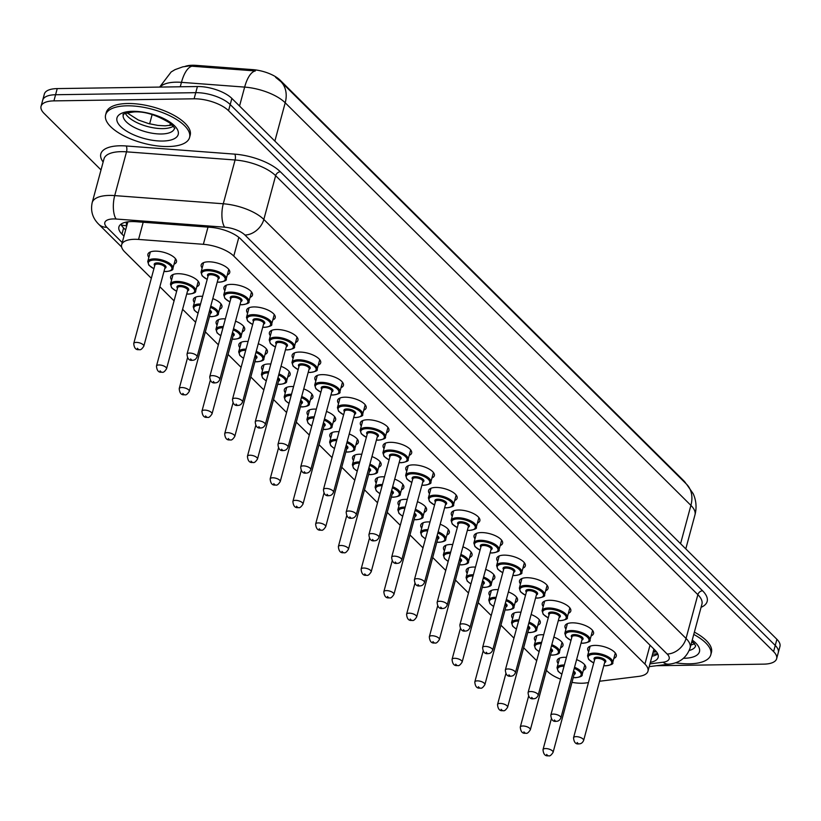 <?xml version="1.0" encoding="UTF-8"?>
<svg xmlns="http://www.w3.org/2000/svg" width="821" height="821" viewBox="0 0 821 821"><rect width="100%" height="100%" fill="white"/><g stroke="black" fill="none" stroke-linecap="round" stroke-linejoin="round"><path stroke-width="1.23" d="M588.678 651.638A14.778 5.963 15.1 0 1 587.733 648.477A14.778 5.963 15.1 0 1 595.03 645.398A14.778 5.963 15.1 0 1 609.941 648.98A14.778 5.963 15.1 0 1 616.273 656.174A14.778 5.963 15.1 0 1 613.862 658.432M565.946 629.071A14.778 5.963 15.1 0 1 565.002 625.91A14.778 5.963 15.1 0 1 572.288 622.831A14.778 5.963 15.1 0 1 587.2 626.413A14.778 5.963 15.1 0 1 593.532 633.607A14.778 5.963 15.1 0 1 591.12 635.865M543.204 606.503A14.778 5.963 15.1 0 1 542.26 603.343A14.778 5.963 15.1 0 1 549.547 600.274A14.778 5.963 15.1 0 1 564.468 603.846A14.778 5.963 15.1 0 1 570.8 611.04A14.778 5.963 15.1 0 1 568.389 613.297M520.473 583.947A14.778 5.963 15.1 0 1 519.519 580.775A14.778 5.963 15.1 0 1 526.815 577.707A14.778 5.963 15.1 0 1 541.727 581.289A14.778 5.963 15.1 0 1 548.059 588.483A14.778 5.963 15.1 0 1 545.647 590.74M497.731 561.379A14.778 5.963 15.1 0 1 496.787 558.218A14.778 5.963 15.1 0 1 504.073 555.14A14.778 5.963 15.1 0 1 518.985 558.721A14.778 5.963 15.1 0 1 525.317 565.915A14.778 5.963 15.1 0 1 522.915 568.173M475 538.812A14.778 5.963 15.1 0 1 474.045 535.651A14.778 5.963 15.1 0 1 481.342 532.572A14.778 5.963 15.1 0 1 496.253 536.154A14.778 5.963 15.1 0 1 502.585 543.348A14.778 5.963 15.1 0 1 500.174 545.606M452.258 516.245A14.778 5.963 15.1 0 1 451.314 513.084A14.778 5.963 15.1 0 1 458.6 510.015A14.778 5.963 15.1 0 1 473.512 513.587A14.778 5.963 15.1 0 1 479.844 520.791A14.778 5.963 15.1 0 1 477.432 523.049M429.516 493.688A14.778 5.963 15.1 0 1 428.572 490.527A14.778 5.963 15.1 0 1 435.859 487.448A14.778 5.963 15.1 0 1 450.78 491.03A14.778 5.963 15.1 0 1 457.112 498.224A14.778 5.963 15.1 0 1 454.701 500.482M406.785 471.121A14.778 5.963 15.1 0 1 405.831 467.96A14.778 5.963 15.1 0 1 413.127 464.881A14.778 5.963 15.1 0 1 428.039 468.463A14.778 5.963 15.1 0 1 434.371 475.657A14.778 5.963 15.1 0 1 431.959 477.914M384.043 448.553A14.778 5.963 15.1 0 1 383.099 445.393A14.778 5.963 15.1 0 1 390.386 442.324A14.778 5.963 15.1 0 1 405.297 445.895A14.778 5.963 15.1 0 1 411.639 453.1A14.778 5.963 15.1 0 1 409.227 455.347M361.312 425.996A14.778 5.963 15.1 0 1 360.357 422.836A14.778 5.963 15.1 0 1 367.654 419.757A14.778 5.963 15.1 0 1 382.565 423.338A14.778 5.963 15.1 0 1 388.897 430.532A14.778 5.963 15.1 0 1 386.486 432.79M338.57 403.429A14.778 5.963 15.1 0 1 337.626 400.268A14.778 5.963 15.1 0 1 344.912 397.19A14.778 5.963 15.1 0 1 359.824 400.771A14.778 5.963 15.1 0 1 366.156 407.965A14.778 5.963 15.1 0 1 363.754 410.223M315.828 380.862A14.778 5.963 15.1 0 1 314.884 377.701A14.778 5.963 15.1 0 1 322.181 374.633A14.778 5.963 15.1 0 1 337.092 378.204A14.778 5.963 15.1 0 1 343.424 385.398A14.778 5.963 15.1 0 1 341.013 387.656M293.097 358.305A14.778 5.963 15.1 0 1 292.153 355.134A14.778 5.963 15.1 0 1 299.439 352.065A14.778 5.963 15.1 0 1 314.351 355.647A14.778 5.963 15.1 0 1 320.683 362.841A14.778 5.963 15.1 0 1 318.271 365.099M270.355 335.738A14.778 5.963 15.1 0 1 269.411 332.577A14.778 5.963 15.1 0 1 276.698 329.498A14.778 5.963 15.1 0 1 291.619 333.08A14.778 5.963 15.1 0 1 297.951 340.274A14.778 5.963 15.1 0 1 295.539 342.531M247.624 313.17A14.778 5.963 15.1 0 1 246.669 310.01A14.778 5.963 15.1 0 1 253.966 306.931A14.778 5.963 15.1 0 1 268.878 310.512A14.778 5.963 15.1 0 1 275.209 317.706A14.778 5.963 15.1 0 1 272.798 319.964M224.882 290.613A14.778 5.963 15.1 0 1 223.938 287.442A14.778 5.963 15.1 0 1 231.224 284.374A14.778 5.963 15.1 0 1 246.136 287.945A14.778 5.963 15.1 0 1 252.468 295.15A14.778 5.963 15.1 0 1 250.066 297.407M202.151 268.046A14.778 5.963 15.1 0 1 201.196 264.885A14.778 5.963 15.1 0 1 208.493 261.807A14.778 5.963 15.1 0 1 223.404 265.388A14.778 5.963 15.1 0 1 229.736 272.582A14.778 5.963 15.1 0 1 227.325 274.84M558.147 663.532A14.778 5.963 15.1 0 1 557.192 660.371A14.778 5.963 15.1 0 1 564.489 657.303A14.778 5.963 15.1 0 1 566.418 657.344M576.609 659.632A14.778 5.963 15.1 0 1 585.732 668.068A14.778 5.963 15.1 0 1 583.321 670.326M535.405 640.975A14.778 5.963 15.1 0 1 534.461 637.804A14.778 5.963 15.1 0 1 541.747 634.736A14.778 5.963 15.1 0 1 543.676 634.787M553.867 637.075A14.778 5.963 15.1 0 1 562.99 645.511A14.778 5.963 15.1 0 1 560.589 647.769M512.663 618.408A14.778 5.963 15.1 0 1 511.719 615.247A14.778 5.963 15.1 0 1 519.016 612.168A14.778 5.963 15.1 0 1 520.945 612.22M531.136 614.508A14.778 5.963 15.1 0 1 540.259 622.944A14.778 5.963 15.1 0 1 537.847 625.202M489.932 595.841A14.778 5.963 15.1 0 1 488.988 592.68A14.778 5.963 15.1 0 1 496.274 589.611A14.778 5.963 15.1 0 1 498.203 589.652M508.394 591.941A14.778 5.963 15.1 0 1 517.517 600.377A14.778 5.963 15.1 0 1 515.106 602.635M467.19 573.284A14.778 5.963 15.1 0 1 466.246 570.113A14.778 5.963 15.1 0 1 473.532 567.044A14.778 5.963 15.1 0 1 475.472 567.095M485.652 569.384A14.778 5.963 15.1 0 1 494.786 577.82A14.778 5.963 15.1 0 1 492.374 580.078M444.459 550.717A14.778 5.963 15.1 0 1 443.504 547.556A14.778 5.963 15.1 0 1 450.801 544.477A14.778 5.963 15.1 0 1 452.73 544.528M462.921 546.817A14.778 5.963 15.1 0 1 472.044 555.253A14.778 5.963 15.1 0 1 469.633 557.51M421.717 528.149A14.778 5.963 15.1 0 1 420.773 524.988A14.778 5.963 15.1 0 1 428.059 521.91A14.778 5.963 15.1 0 1 429.999 521.961M440.179 524.25A14.778 5.963 15.1 0 1 449.313 532.685A14.778 5.963 15.1 0 1 446.901 534.943M398.985 505.582A14.778 5.963 15.1 0 1 398.031 502.421A14.778 5.963 15.1 0 1 405.328 499.353A14.778 5.963 15.1 0 1 407.257 499.394M417.448 501.693A14.778 5.963 15.1 0 1 426.571 510.128A14.778 5.963 15.1 0 1 424.159 512.376M376.244 483.025A14.778 5.963 15.1 0 1 375.3 479.864A14.778 5.963 15.1 0 1 382.586 476.785A14.778 5.963 15.1 0 1 384.515 476.837M394.706 479.125A14.778 5.963 15.1 0 1 403.829 487.561A14.778 5.963 15.1 0 1 401.428 489.819M353.502 460.458A14.778 5.963 15.1 0 1 352.558 457.297A14.778 5.963 15.1 0 1 359.855 454.218A14.778 5.963 15.1 0 1 361.784 454.27M371.964 456.558A14.778 5.963 15.1 0 1 381.098 464.994A14.778 5.963 15.1 0 1 378.686 467.252M330.771 437.891A14.778 5.963 15.1 0 1 329.816 434.73A14.778 5.963 15.1 0 1 337.113 431.661A14.778 5.963 15.1 0 1 339.042 431.702M349.233 434.001A14.778 5.963 15.1 0 1 358.356 442.427A14.778 5.963 15.1 0 1 355.945 444.684M308.029 415.334A14.778 5.963 15.1 0 1 307.085 412.163A14.778 5.963 15.1 0 1 314.371 409.094A14.778 5.963 15.1 0 1 316.311 409.145M326.491 411.434A14.778 5.963 15.1 0 1 335.625 419.87A14.778 5.963 15.1 0 1 333.213 422.127M285.298 392.766A14.778 5.963 15.1 0 1 284.343 389.606A14.778 5.963 15.1 0 1 291.64 386.527A14.778 5.963 15.1 0 1 293.569 386.578M303.76 388.867A14.778 5.963 15.1 0 1 312.883 397.302A14.778 5.963 15.1 0 1 310.471 399.56M262.556 370.199A14.778 5.963 15.1 0 1 261.612 367.038A14.778 5.963 15.1 0 1 268.898 363.97A14.778 5.963 15.1 0 1 270.827 364.011M281.018 366.299A14.778 5.963 15.1 0 1 290.141 374.735A14.778 5.963 15.1 0 1 287.74 376.993M239.814 347.642A14.778 5.963 15.1 0 1 238.87 344.471A14.778 5.963 15.1 0 1 246.167 341.403A14.778 5.963 15.1 0 1 248.096 341.454M258.287 343.742A14.778 5.963 15.1 0 1 267.41 352.178A14.778 5.963 15.1 0 1 264.998 354.436M217.083 325.075A14.778 5.963 15.1 0 1 216.139 321.914A14.778 5.963 15.1 0 1 223.425 318.835A14.778 5.963 15.1 0 1 225.354 318.887M235.545 321.175A14.778 5.963 15.1 0 1 244.668 329.611A14.778 5.963 15.1 0 1 242.257 331.869M194.341 302.508A14.778 5.963 15.1 0 1 193.397 299.347A14.778 5.963 15.1 0 1 200.683 296.268A14.778 5.963 15.1 0 1 202.623 296.319M212.803 298.608A14.778 5.963 15.1 0 1 221.937 307.044A14.778 5.963 15.1 0 1 219.525 309.301M171.61 279.94A14.778 5.963 15.1 0 1 170.655 276.78A14.778 5.963 15.1 0 1 177.952 273.711A14.778 5.963 15.1 0 1 192.863 277.282A14.778 5.963 15.1 0 1 199.195 284.487A14.778 5.963 15.1 0 1 196.783 286.734M148.868 257.384A14.778 5.963 15.1 0 1 147.924 254.223A14.778 5.963 15.1 0 1 155.21 251.144A14.778 5.963 15.1 0 1 170.121 254.726A14.778 5.963 15.1 0 1 176.464 261.92A14.778 5.963 15.1 0 1 174.052 264.177M599.597 681.245L638.759 676.381A26.077 10.529 -164.9 0 0 647.974 671.198A26.077 10.529 -164.9 0 0 644.926 664.076L233.78 256.07A26.077 10.529 -164.9 0 0 203.362 244.309L138.554 239.434A26.077 10.529 -164.9 0 0 134.521 239.301A26.077 10.529 -164.9 0 0 121.652 244.73A26.077 10.529 -164.9 0 0 124.7 251.852L151.331 278.278M685.925 483.579A23.47 9.472 -164.9 0 0 683.729 480.716L280.156 80.212A23.47 9.472 -164.9 0 0 252.776 69.631L196.065 65.362A23.47 9.472 -164.9 0 0 192.432 65.249A23.47 9.472 -164.9 0 0 184.982 66.429M121.652 244.73L127.46 223.23A26.077 10.529 15.1 0 1 128.066 221.906A8.692 3.51 -164.9 0 0 126.906 225.252M571.97 682.354A26.077 10.529 -164.9 0 0 585.527 683L588.421 682.641M546.396 670.326L547.422 671.352A26.077 10.529 -164.9 0 0 560.538 679.141M159.859 286.745L174.073 300.845M182.59 309.301L195.624 322.232M205.332 331.869L218.365 344.799M228.074 354.436L241.107 367.367M250.805 376.993L263.839 389.934M273.547 399.56L286.58 412.491M296.278 422.127L309.312 435.058M319.02 444.684L332.053 457.625M341.752 467.252L354.785 480.182M364.493 489.819L377.527 502.75M387.235 512.376L400.268 525.317M409.966 534.943L423 547.874M432.708 557.51L445.741 570.441M455.439 580.078L468.473 593.008M478.181 602.635L491.215 615.576M500.923 625.202L513.946 638.133M523.654 647.769L536.688 660.7M274.871 141.089L285.205 102.779A30.428 22.721 -45.2 0 0 280.813 81.566L686.52 484.174A30.428 22.721 134.8 0 1 690.902 505.387L285.205 102.779A34.769 14.029 -164.9 0 0 244.648 87.098A30.428 11.894 -85.7 0 1 255.352 70.934L189.435 66.029M101.014 169.916L44.098 113.421A26.077 10.529 15.1 0 1 41.05 106.299A26.077 10.529 15.1 0 1 53.919 100.88L194.105 98.807A26.077 10.529 15.1 0 1 228.546 110.702L773.587 651.587L775.25 645.45A26.077 10.529 15.1 0 1 778.287 652.562A26.077 10.529 15.1 0 0 775.25 645.45L230.208 104.554L775.25 645.45L776.902 639.302A26.077 10.529 15.1 0 1 779.95 646.425L776.635 658.709A26.077 10.529 15.1 0 1 763.766 664.138L656.543 665.718M194.105 98.807L195.757 92.67A26.077 10.529 15.1 0 1 230.208 104.554A26.077 10.529 15.1 0 0 195.757 92.67L55.571 94.733L195.757 92.67L197.42 86.523A26.077 10.529 15.1 0 1 231.861 98.417L776.902 639.302M41.05 106.299L42.713 100.162A26.077 10.529 15.1 0 1 55.571 94.733A26.077 10.529 15.1 0 0 42.713 100.162L44.365 94.015A26.077 10.529 15.1 0 1 57.234 88.596L197.42 86.523M650.365 662.331A26.077 10.529 -164.9 0 0 658.144 657.364A26.077 10.529 -164.9 0 0 655.096 650.242L240.758 239.055A26.077 10.529 -164.9 0 0 210.34 227.294L135.804 221.691A26.077 10.529 -164.9 0 0 131.771 221.557A26.077 10.529 -164.9 0 0 118.901 226.986A26.077 10.529 -164.9 0 0 121.949 234.108L123.981 236.12M125.634 229.972L123.612 227.961A26.077 10.529 15.1 0 1 120.913 224.236M773.587 651.587A26.077 10.529 15.1 0 1 776.635 658.709M657.795 653.978A26.077 10.529 15.1 0 1 652.018 656.184M168.12 146.538A43.472 17.539 15.1 0 1 124.269 136.019A43.472 17.539 15.1 0 1 105.632 114.858A43.472 17.539 15.1 0 1 127.081 105.817A43.472 17.539 15.1 0 1 170.942 116.336A43.472 17.539 15.1 0 1 189.569 137.497A43.472 17.539 15.1 0 1 168.12 146.538M105.632 114.858L106.258 112.549A43.472 17.539 15.1 0 1 127.707 103.508A43.472 17.539 15.1 0 1 171.558 114.037A43.472 17.539 15.1 0 1 190.195 135.198L189.569 137.497M693.755 634.428A43.472 17.539 15.1 0 1 710.801 654.768A43.472 17.539 15.1 0 1 689.363 663.809A43.472 17.539 15.1 0 1 675.467 662.763M694.381 632.129A43.472 17.539 15.1 0 1 711.427 652.459L710.801 654.768M143.193 222.245L138.554 239.434M126.783 225.724A26.077 19.478 134.8 0 1 121.2 224.831M196.065 65.362L195.767 66.47M683.729 480.716L683.575 481.26M280.156 80.212L280.002 80.776M252.776 69.631L252.478 70.739M656.328 651.597A26.077 16.964 -97.1 0 1 653.424 650.981M208 227.119L203.362 244.309M238.829 237.361L233.78 256.07M650.016 645.203L644.926 664.076M239.547 106.032L244.648 87.098L181.462 82.346A34.769 14.029 -164.9 0 0 176.084 82.172A34.769 14.029 -164.9 0 0 160.167 87.067M192.227 66.162A30.428 11.894 -85.7 0 0 181.462 82.346L180.261 86.78M170.388 123.366L169.824 125.48M686.52 484.174L693.191 493.698C696.249 500.523 696.844 507.583 694.966 514.88A34.769 14.029 -164.9 0 0 690.902 505.387L680.568 543.697M57.234 88.596L53.919 100.88M231.861 98.417L228.546 110.702M123.612 227.961L121.949 234.108M649.955 663.861L663.04 662.229A17.385 7.02 -164.9 0 0 667.155 654.029L244.935 235.032A17.385 7.02 -164.9 0 0 224.656 227.191L116.089 219.022A17.385 7.02 -164.9 0 0 113.401 218.94A17.385 7.02 -164.9 0 0 106.853 227.304L122.237 242.564M92.178 202.664A34.769 14.029 15.1 0 1 109.337 195.429A34.769 14.029 15.1 0 1 114.714 195.603L126.526 151.834A34.769 14.029 -164.9 0 0 121.149 151.659A34.769 14.029 -164.9 0 0 103.99 158.894L92.178 202.664C90.423 210.997 92.609 218.212 98.756 224.287A17.385 12.982 -45.2 0 0 106.853 227.304M103.148 162.035A39.121 15.784 15.1 0 1 120.133 145.779A39.121 15.784 15.1 0 1 126.177 145.974L234.744 154.143A39.121 15.784 15.1 0 1 280.372 171.784L702.591 590.792A39.121 15.784 15.1 0 1 701.072 607.314M116.089 219.022A17.385 6.794 -85.7 0 1 114.714 195.603L223.281 203.772L235.083 159.992L126.526 151.834A4.351 1.704 94.3 0 0 126.177 145.974M224.656 227.191A17.385 6.794 -85.7 0 1 223.281 203.772A34.769 14.029 15.1 0 1 263.828 219.453L275.64 175.684A34.769 14.029 -164.9 0 0 235.083 159.992A4.351 1.704 94.3 0 0 234.744 154.143M244.935 235.032A17.385 12.982 -45.2 0 0 263.828 219.453L686.048 638.451L697.86 594.681L275.64 175.684A4.351 3.243 134.8 0 1 280.372 171.784M667.155 654.029A17.385 12.982 -45.2 0 0 686.048 638.451A34.769 14.029 15.1 0 1 690.112 647.954L701.924 604.174A34.769 14.029 -164.9 0 0 697.86 594.681A4.351 3.243 134.8 0 1 702.591 590.792M649.206 666.631L669.331 664.127A17.385 11.309 -97.1 0 1 663.04 662.229M657.642 653.649L652.531 654.275M150.335 251.965L147.739 261.581A13.044 5.265 15.1 0 1 154.174 258.872A13.044 5.265 15.1 0 1 167.33 262.032A13.044 5.265 15.1 0 1 172.913 268.375C173.426 269.914 171.148 270.971 166.088 271.556L163.974 271.474M163.995 271.392A12.171 4.916 -164.9 0 0 165.863 271.453A12.171 4.916 -164.9 0 0 170.45 265.594A12.171 4.916 -164.9 0 0 154.369 260.041A12.171 4.916 -164.9 0 0 153.927 268.672M154.748 265.614A6.086 2.453 15.1 0 1 157.242 262.894A6.086 2.453 15.1 0 1 164.58 265.091A6.086 2.453 15.1 0 1 164.826 268.323M143.808 346.205L164.949 267.872A5.213 2.104 -164.9 0 0 162.712 265.337A5.213 2.104 -164.9 0 0 157.447 264.075A5.213 2.104 -164.9 0 0 154.871 265.152L133.741 343.486A5.213 2.104 15.1 0 1 136.317 342.398A5.213 2.104 15.1 0 1 141.581 343.671A5.213 2.104 15.1 0 1 143.808 346.205C141.941 349.12 140.412 350.249 139.252 349.602C135.968 350.198 134.131 348.155 133.741 343.486M138.154 349.089L137.333 348.278L138.154 349.089M207.179 279.427L202.161 275.877L201.012 272.244A13.044 5.265 15.1 0 1 207.446 269.534A13.044 5.265 15.1 0 1 220.603 272.695A13.044 5.265 15.1 0 1 226.196 279.037L228.792 269.421M217.278 282.055A12.171 4.916 -164.9 0 0 219.145 282.116A12.171 4.916 -164.9 0 0 223.723 276.256A12.171 4.916 -164.9 0 0 207.651 270.704A12.171 4.916 -164.9 0 0 207.2 279.335M208.031 276.277A6.086 2.453 15.1 0 1 210.525 273.557A6.086 2.453 15.1 0 1 217.863 275.753A6.086 2.453 15.1 0 1 218.099 278.986M218.222 278.535A5.213 2.104 -164.9 0 0 215.985 276A5.213 2.104 -164.9 0 0 210.73 274.737A5.213 2.104 -164.9 0 0 208.154 275.825L187.014 354.149A5.213 2.104 15.1 0 1 189.589 353.061A5.213 2.104 15.1 0 1 194.854 354.333A5.213 2.104 15.1 0 1 197.091 356.868L218.222 278.535M190.605 358.941L191.426 359.752L190.605 358.941M161.357 133.987A26.498 10.694 15.1 0 1 134.623 127.573A26.498 10.694 15.1 0 1 123.263 114.673L123.263 114.673C125.726 114.95 116.551 114.468 133.946 111.933C144.629 111.225 156.698 114.981 170.163 123.191C174.206 127.368 175.622 129.133 174.432 128.476A26.498 10.694 15.1 0 1 161.357 133.987M162.579 141.038A31.711 12.797 15.1 0 1 120.687 126.578A31.711 12.797 15.1 0 1 132.633 111.317A31.711 12.797 15.1 0 1 174.514 125.777A31.711 12.797 15.1 0 1 162.579 141.038M173.323 126.249A26.498 10.694 15.1 0 1 162.804 128.61A26.498 10.694 15.1 0 1 125.336 113.308M173.067 274.522L170.47 284.148A13.044 5.265 15.1 0 1 176.905 281.439A13.044 5.265 15.1 0 1 190.061 284.589A13.044 5.265 15.1 0 1 195.655 290.942C196.157 292.481 193.889 293.538 188.82 294.113L186.716 294.041M186.736 293.959A12.171 4.916 -164.9 0 0 188.604 294.01A12.171 4.916 -164.9 0 0 193.181 288.161A12.171 4.916 -164.9 0 0 177.11 282.609A12.171 4.916 -164.9 0 0 176.669 291.239M177.49 288.171A6.086 2.453 15.1 0 1 179.984 285.462A6.086 2.453 15.1 0 1 187.321 287.648A6.086 2.453 15.1 0 1 187.557 290.891M166.55 368.773L187.681 290.439A5.213 2.104 -164.9 0 0 185.454 287.904A5.213 2.104 -164.9 0 0 180.189 286.632A5.213 2.104 -164.9 0 0 177.613 287.719L156.472 366.053A5.213 2.104 15.1 0 1 159.048 364.965A5.213 2.104 15.1 0 1 164.313 366.228A5.213 2.104 15.1 0 1 166.55 368.773C164.672 371.687 163.153 372.816 161.983 372.159C158.699 372.755 156.873 370.723 156.472 366.053M160.885 371.656L160.064 370.846L160.885 371.656M195.809 297.089L193.212 306.715A13.044 5.265 15.1 0 1 199.647 303.996A13.044 5.265 15.1 0 1 200.55 304.006M210.751 306.223A13.044 5.265 15.1 0 1 218.386 313.509C218.899 315.048 216.621 316.106 211.561 316.68L209.447 316.608M209.478 316.516A12.171 4.916 -164.9 0 0 211.336 316.578A12.171 4.916 -164.9 0 0 217.401 313.304A12.171 4.916 -164.9 0 0 210.453 307.352M200.232 305.176A12.171 4.916 -164.9 0 0 199.852 305.176A12.171 4.916 -164.9 0 0 198.087 313.109M181.79 387.533A5.213 2.104 15.1 0 1 187.055 388.795A5.213 2.104 15.1 0 1 189.292 391.33C187.414 394.254 185.895 395.383 184.725 394.727C181.441 395.322 179.604 393.29 179.214 388.62A5.213 2.104 15.1 0 1 181.79 387.533M183.627 394.224L182.806 393.403L183.627 394.224M189.292 391.33L210.422 313.006A5.213 2.104 -164.9 0 0 209.406 311.221M209.735 309.999A6.086 2.453 15.1 0 1 210.299 313.458M218.54 319.656L215.944 329.272A13.044 5.265 15.1 0 1 222.378 326.563A13.044 5.265 15.1 0 1 223.281 326.573M233.492 328.79A13.044 5.265 15.1 0 1 241.128 336.066C241.641 337.605 239.363 338.673 234.293 339.247L232.189 339.165M232.21 339.083A12.171 4.916 -164.9 0 0 234.077 339.145A12.171 4.916 -164.9 0 0 240.143 335.861A12.171 4.916 -164.9 0 0 233.185 329.919M222.973 327.733A12.171 4.916 -164.9 0 0 222.583 327.743A12.171 4.916 -164.9 0 0 220.828 335.676M204.521 410.1A5.213 2.104 15.1 0 1 209.786 411.362A5.213 2.104 15.1 0 1 212.023 413.897C210.145 416.811 208.626 417.951 207.467 417.294C204.183 417.889 202.346 415.847 201.956 411.177A5.213 2.104 15.1 0 1 204.521 410.1M206.358 416.781L205.537 415.97L206.358 416.781M212.023 413.897L233.164 335.563A5.213 2.104 -164.9 0 0 232.138 333.788M232.476 332.556A6.086 2.453 15.1 0 1 233.041 336.025M241.282 342.213L238.685 351.84A13.044 5.265 15.1 0 1 245.12 349.13A13.044 5.265 15.1 0 1 246.023 349.13M256.224 351.357A13.044 5.265 15.1 0 1 263.869 358.633C264.372 360.173 262.094 361.23 257.035 361.804L254.921 361.733M254.951 361.651A12.171 4.916 -164.9 0 0 256.809 361.702A12.171 4.916 -164.9 0 0 262.874 358.428A12.171 4.916 -164.9 0 0 255.926 352.476M245.705 350.3A12.171 4.916 -164.9 0 0 245.325 350.3A12.171 4.916 -164.9 0 0 243.57 358.233M227.263 432.657A5.213 2.104 15.1 0 1 232.528 433.919A5.213 2.104 15.1 0 1 234.765 436.464C232.887 439.379 231.368 440.508 230.198 439.861C226.914 440.456 225.077 438.414 224.687 433.745A5.213 2.104 15.1 0 1 227.263 432.657M229.1 439.348L228.279 438.537L229.1 439.348M234.765 436.464L255.895 358.13A5.213 2.104 -164.9 0 0 254.879 356.355M255.208 355.124A6.086 2.453 15.1 0 1 255.772 358.582M229.921 301.984L224.903 298.444L223.753 294.811A13.044 5.265 15.1 0 1 230.188 292.102A13.044 5.265 15.1 0 1 243.344 295.252A13.044 5.265 15.1 0 1 248.927 301.605L251.524 291.978M240.009 304.622A12.171 4.916 -164.9 0 0 241.877 304.673A12.171 4.916 -164.9 0 0 246.464 298.823A12.171 4.916 -164.9 0 0 230.383 293.271A12.171 4.916 -164.9 0 0 229.942 301.902M230.763 298.834A6.086 2.453 15.1 0 1 233.256 296.124A6.086 2.453 15.1 0 1 240.594 298.31A6.086 2.453 15.1 0 1 240.84 301.553M240.964 301.102A5.213 2.104 -164.9 0 0 238.726 298.567A5.213 2.104 -164.9 0 0 233.462 297.294A5.213 2.104 -164.9 0 0 230.886 298.382L209.755 376.716A5.213 2.104 15.1 0 1 212.331 375.628A5.213 2.104 15.1 0 1 217.586 376.89A5.213 2.104 15.1 0 1 219.823 379.435L240.964 301.102M213.347 381.508L214.168 382.319L213.347 381.508M252.652 324.552L247.634 321.001L246.485 317.378A13.044 5.265 15.1 0 1 252.919 314.659A13.044 5.265 15.1 0 1 266.076 317.819A13.044 5.265 15.1 0 1 271.669 324.172L274.265 314.546M262.751 327.179A12.171 4.916 -164.9 0 0 264.619 327.24A12.171 4.916 -164.9 0 0 269.196 321.391A12.171 4.916 -164.9 0 0 253.125 315.839A12.171 4.916 -164.9 0 0 252.673 324.469M253.504 321.401A6.086 2.453 15.1 0 1 255.998 318.692A6.086 2.453 15.1 0 1 263.336 320.878A6.086 2.453 15.1 0 1 263.572 324.121M263.695 323.669A5.213 2.104 -164.9 0 0 261.468 321.124A5.213 2.104 -164.9 0 0 256.203 319.862A5.213 2.104 -164.9 0 0 253.627 320.949L232.487 399.283A5.213 2.104 15.1 0 1 235.063 398.195A5.213 2.104 15.1 0 1 240.327 399.458A5.213 2.104 15.1 0 1 242.564 401.992L263.695 323.669M236.079 404.065L236.9 404.886L236.079 404.065M275.394 347.119L270.376 343.568L269.226 339.935A13.044 5.265 15.1 0 1 275.661 337.226A13.044 5.265 15.1 0 1 288.818 340.387A13.044 5.265 15.1 0 1 294.4 346.729L296.997 337.113M285.482 349.746A12.171 4.916 -164.9 0 0 287.35 349.808A12.171 4.916 -164.9 0 0 291.937 343.948A12.171 4.916 -164.9 0 0 275.856 338.406A12.171 4.916 -164.9 0 0 275.415 347.026M276.246 343.968A6.086 2.453 15.1 0 1 278.73 341.249A6.086 2.453 15.1 0 1 286.067 343.445A6.086 2.453 15.1 0 1 286.313 346.688M286.437 346.226A5.213 2.104 -164.9 0 0 284.199 343.691A5.213 2.104 -164.9 0 0 278.935 342.429A5.213 2.104 -164.9 0 0 276.359 343.517L255.228 421.84A5.213 2.104 15.1 0 1 257.804 420.763A5.213 2.104 15.1 0 1 263.069 422.025A5.213 2.104 15.1 0 1 265.296 424.56L286.437 346.226M258.82 426.633L259.641 427.454L258.82 426.633M692.236 640.093A31.711 12.797 15.1 0 1 683.811 658.298A31.711 12.797 15.1 0 1 683.493 658.309M694.556 643.52A26.498 10.694 15.1 0 1 690.902 645.029M692 640.944L695.664 645.737A26.498 10.694 15.1 0 1 689.25 650.458M264.023 364.781L261.427 374.407A13.044 5.265 15.1 0 1 267.851 371.687A13.044 5.265 15.1 0 1 268.754 371.697M278.966 373.914A13.044 5.265 15.1 0 1 286.601 381.201C287.114 382.74 284.836 383.797 279.776 384.372L277.662 384.3M277.683 384.207A12.171 4.916 -164.9 0 0 279.55 384.269A12.171 4.916 -164.9 0 0 285.616 380.995A12.171 4.916 -164.9 0 0 278.658 375.043M268.446 372.867A12.171 4.916 -164.9 0 0 268.057 372.867A12.171 4.916 -164.9 0 0 266.302 380.8M250.005 455.224A5.213 2.104 15.1 0 1 255.259 456.486A5.213 2.104 15.1 0 1 257.496 459.021C255.618 461.946 254.1 463.075 252.94 462.418C249.656 463.013 247.819 460.981 247.429 456.312A5.213 2.104 15.1 0 1 250.005 455.224M251.842 461.915L251.021 461.104L251.842 461.915M257.496 459.021L278.637 380.698A5.213 2.104 -164.9 0 0 277.621 378.912M277.95 377.691A6.086 2.453 15.1 0 1 278.514 381.149M286.755 387.348L284.158 396.964A13.044 5.265 15.1 0 1 290.593 394.254A13.044 5.265 15.1 0 1 291.496 394.265M301.707 396.481A13.044 5.265 15.1 0 1 309.343 403.758C309.845 405.307 307.577 406.364 302.508 406.939L300.404 406.857M300.424 406.775A12.171 4.916 -164.9 0 0 302.292 406.836A12.171 4.916 -164.9 0 0 308.357 403.552A12.171 4.916 -164.9 0 0 301.399 397.61M291.178 395.424A12.171 4.916 -164.9 0 0 290.798 395.435A12.171 4.916 -164.9 0 0 289.043 403.368M272.736 477.791A5.213 2.104 15.1 0 1 278.001 479.054A5.213 2.104 15.1 0 1 280.238 481.588C278.36 484.503 276.841 485.642 275.671 484.985C272.387 485.58 270.55 483.538 270.16 478.869A5.213 2.104 15.1 0 1 272.736 477.791M274.573 484.482L273.752 483.661L274.573 484.482M280.238 481.588L301.369 403.255A5.213 2.104 -164.9 0 0 300.353 401.479M300.681 400.258A6.086 2.453 15.1 0 1 301.245 403.716M309.496 409.915L306.9 419.531A13.044 5.265 15.1 0 1 313.335 416.822A13.044 5.265 15.1 0 1 314.238 416.822M324.439 419.049A13.044 5.265 15.1 0 1 332.074 426.325C332.587 427.864 330.309 428.921 325.249 429.496L323.135 429.424M323.156 429.342A12.171 4.916 -164.9 0 0 325.024 429.404A12.171 4.916 -164.9 0 0 331.089 426.12A12.171 4.916 -164.9 0 0 324.141 420.167M313.92 417.992A12.171 4.916 -164.9 0 0 313.53 417.992A12.171 4.916 -164.9 0 0 311.775 425.935M295.478 500.348A5.213 2.104 15.1 0 1 300.743 501.61A5.213 2.104 15.1 0 1 302.97 504.156C301.102 507.07 299.573 508.199 298.413 507.552C295.129 508.148 293.292 506.105 292.902 501.436A5.213 2.104 15.1 0 1 295.478 500.348M297.315 507.039L296.494 506.229L297.315 507.039M302.97 504.156L324.11 425.822A5.213 2.104 -164.9 0 0 323.094 424.047M323.423 422.815A6.086 2.453 15.1 0 1 323.987 426.273M298.126 369.676L293.107 366.135L291.958 362.502A13.044 5.265 15.1 0 1 298.392 359.793A13.044 5.265 15.1 0 1 311.549 362.944A13.044 5.265 15.1 0 1 317.142 369.296L319.738 359.68M308.224 372.313A12.171 4.916 -164.9 0 0 310.092 372.375A12.171 4.916 -164.9 0 0 314.669 366.515A12.171 4.916 -164.9 0 0 298.598 360.963A12.171 4.916 -164.9 0 0 298.156 369.594M298.977 366.525A6.086 2.453 15.1 0 1 301.471 363.816A6.086 2.453 15.1 0 1 308.809 366.012A6.086 2.453 15.1 0 1 309.055 369.245M309.168 368.793A5.213 2.104 -164.9 0 0 306.941 366.258A5.213 2.104 -164.9 0 0 301.676 364.996A5.213 2.104 -164.9 0 0 299.101 366.074L277.97 444.407A5.213 2.104 15.1 0 1 280.536 443.319A5.213 2.104 15.1 0 1 285.8 444.582A5.213 2.104 15.1 0 1 288.038 447.127L309.168 368.793M281.552 449.2L282.373 450.011L281.552 449.2M320.867 392.243L315.849 388.702L314.7 385.07A13.044 5.265 15.1 0 1 321.134 382.35A13.044 5.265 15.1 0 1 334.291 385.511A13.044 5.265 15.1 0 1 339.884 391.863L342.47 382.237M330.966 394.87A12.171 4.916 -164.9 0 0 332.823 394.932A12.171 4.916 -164.9 0 0 337.41 389.082A12.171 4.916 -164.9 0 0 321.339 383.53A12.171 4.916 -164.9 0 0 320.888 392.161M321.719 389.092A6.086 2.453 15.1 0 1 324.213 386.383A6.086 2.453 15.1 0 1 331.551 388.569A6.086 2.453 15.1 0 1 331.787 391.812M331.91 391.36A5.213 2.104 -164.9 0 0 329.673 388.815A5.213 2.104 -164.9 0 0 324.408 387.553A5.213 2.104 -164.9 0 0 321.842 388.641L300.702 466.975A5.213 2.104 15.1 0 1 303.277 465.887A5.213 2.104 15.1 0 1 308.542 467.149A5.213 2.104 15.1 0 1 310.779 469.694L331.91 391.36M304.293 471.767L305.114 472.578L304.293 471.767M343.609 414.81L338.591 411.259L337.441 407.627A13.044 5.265 15.1 0 1 343.866 404.917A13.044 5.265 15.1 0 1 357.032 408.078A13.044 5.265 15.1 0 1 362.615 414.42L365.212 404.804M353.697 417.437A12.171 4.916 -164.9 0 0 355.565 417.499A12.171 4.916 -164.9 0 0 360.152 411.639A12.171 4.916 -164.9 0 0 344.071 406.097A12.171 4.916 -164.9 0 0 343.63 414.718M344.451 411.66A6.086 2.453 15.1 0 1 346.944 408.94A6.086 2.453 15.1 0 1 354.282 411.136A6.086 2.453 15.1 0 1 354.528 414.379M354.651 413.928A5.213 2.104 -164.9 0 0 352.414 411.383A5.213 2.104 -164.9 0 0 347.15 410.12A5.213 2.104 -164.9 0 0 344.574 411.208L323.443 489.532A5.213 2.104 15.1 0 1 326.019 488.454A5.213 2.104 15.1 0 1 331.274 489.716A5.213 2.104 15.1 0 1 333.511 492.251L354.651 413.928M327.035 494.324L327.856 495.145L327.035 494.324M332.228 432.472L329.632 442.098A13.044 5.265 15.1 0 1 336.066 439.379A13.044 5.265 15.1 0 1 336.969 439.389M347.18 441.616A13.044 5.265 15.1 0 1 354.816 448.892C355.329 450.431 353.051 451.488 347.981 452.063L345.877 451.991M345.898 451.909A12.171 4.916 -164.9 0 0 347.765 451.961A12.171 4.916 -164.9 0 0 353.83 448.687A12.171 4.916 -164.9 0 0 346.873 442.735M336.661 440.559A12.171 4.916 -164.9 0 0 336.271 440.559A12.171 4.916 -164.9 0 0 334.516 448.492M318.209 522.915A5.213 2.104 15.1 0 1 323.474 524.178A5.213 2.104 15.1 0 1 325.711 526.723C323.833 529.637 322.314 530.766 321.155 530.109C317.871 530.705 316.034 528.673 315.644 524.003A5.213 2.104 15.1 0 1 318.209 522.915M320.046 529.607L319.225 528.796L320.046 529.607M325.711 526.723L346.842 448.389A5.213 2.104 -164.9 0 0 345.826 446.603M346.164 445.382A6.086 2.453 15.1 0 1 346.729 448.841M354.97 455.039L352.373 464.655A13.044 5.265 15.1 0 1 358.808 461.946A13.044 5.265 15.1 0 1 359.711 461.956M369.912 464.173A13.044 5.265 15.1 0 1 377.547 471.459C378.06 472.999 375.782 474.056 370.723 474.63L368.608 474.559M368.639 474.466A12.171 4.916 -164.9 0 0 370.497 474.528A12.171 4.916 -164.9 0 0 376.562 471.244A12.171 4.916 -164.9 0 0 369.614 465.302M359.393 463.126A12.171 4.916 -164.9 0 0 359.013 463.126A12.171 4.916 -164.9 0 0 357.248 471.059M340.951 545.483A5.213 2.104 15.1 0 1 346.216 546.745A5.213 2.104 15.1 0 1 348.453 549.28C346.575 552.194 345.056 553.333 343.886 552.677C340.602 553.272 338.765 551.23 338.375 546.56A5.213 2.104 15.1 0 1 340.951 545.483M342.788 552.174L341.967 551.353L342.788 552.174M348.453 549.28L369.583 470.956A5.213 2.104 -164.9 0 0 368.567 469.171M368.896 467.949A6.086 2.453 15.1 0 1 369.46 471.408M377.701 477.606L375.105 487.222A13.044 5.265 15.1 0 1 381.539 484.513A13.044 5.265 15.1 0 1 382.442 484.523M392.654 486.74A13.044 5.265 15.1 0 1 400.289 494.016C400.802 495.556 398.524 496.613 393.454 497.198L391.35 497.116M391.371 497.033A12.171 4.916 -164.9 0 0 393.238 497.095A12.171 4.916 -164.9 0 0 399.304 493.811A12.171 4.916 -164.9 0 0 392.346 487.859M382.134 485.683A12.171 4.916 -164.9 0 0 381.744 485.683A12.171 4.916 -164.9 0 0 379.99 493.626M363.682 568.04A5.213 2.104 15.1 0 1 368.947 569.302A5.213 2.104 15.1 0 1 371.184 571.847C369.306 574.762 367.787 575.89 366.628 575.244C363.344 575.839 361.507 573.797 361.117 569.127A5.213 2.104 15.1 0 1 363.682 568.04M365.519 574.731L364.698 573.92L365.519 574.731M371.184 571.847L392.325 493.513A5.213 2.104 -164.9 0 0 391.299 491.738M391.638 490.506A6.086 2.453 15.1 0 1 392.202 493.965M400.443 500.163L397.846 509.79A13.044 5.265 15.1 0 1 404.281 507.08A13.044 5.265 15.1 0 1 405.184 507.08M415.385 509.307A13.044 5.265 15.1 0 1 423.031 516.583C423.533 518.123 421.255 519.18 416.196 519.755L414.082 519.683M414.112 519.601A12.171 4.916 -164.9 0 0 415.98 519.652A12.171 4.916 -164.9 0 0 422.035 516.378A12.171 4.916 -164.9 0 0 415.087 510.426M404.866 508.25A12.171 4.916 -164.9 0 0 404.486 508.25A12.171 4.916 -164.9 0 0 402.731 516.183M386.424 590.607A5.213 2.104 15.1 0 1 391.689 591.869A5.213 2.104 15.1 0 1 393.926 594.414C392.048 597.329 390.529 598.458 389.359 597.801C386.075 598.396 384.238 596.364 383.848 591.695A5.213 2.104 15.1 0 1 386.424 590.607M388.261 597.298L387.44 596.487L388.261 597.298M393.926 594.414L415.057 516.081A5.213 2.104 -164.9 0 0 414.041 514.295M414.369 513.074A6.086 2.453 15.1 0 1 414.933 516.532M423.184 522.731L420.588 532.357A13.044 5.265 15.1 0 1 427.023 529.637A13.044 5.265 15.1 0 1 427.926 529.648M438.127 531.864A13.044 5.265 15.1 0 1 445.762 539.151C446.275 540.69 443.997 541.747 438.937 542.322L436.823 542.25M436.844 542.158A12.171 4.916 -164.9 0 0 438.712 542.219A12.171 4.916 -164.9 0 0 444.777 538.945A12.171 4.916 -164.9 0 0 437.819 532.993M427.608 530.818A12.171 4.916 -164.9 0 0 427.218 530.818A12.171 4.916 -164.9 0 0 425.463 538.75M409.166 613.174A5.213 2.104 15.1 0 1 414.431 614.436A5.213 2.104 15.1 0 1 416.658 616.971C414.79 619.896 413.261 621.025 412.101 620.368C408.817 620.963 406.98 618.931 406.59 614.262A5.213 2.104 15.1 0 1 409.166 613.174M411.003 619.865L410.182 619.044L411.003 619.865M416.658 616.971L437.798 538.648A5.213 2.104 -164.9 0 0 436.782 536.862M437.111 535.641A6.086 2.453 15.1 0 1 437.675 539.099M366.34 437.367L361.322 433.827L360.173 430.194A13.044 5.265 15.1 0 1 366.607 427.484A13.044 5.265 15.1 0 1 379.764 430.635A13.044 5.265 15.1 0 1 385.357 436.988L387.953 427.372M376.439 440.005A12.171 4.916 -164.9 0 0 378.307 440.066A12.171 4.916 -164.9 0 0 382.884 434.206A12.171 4.916 -164.9 0 0 366.813 428.654A12.171 4.916 -164.9 0 0 366.361 437.285M367.192 434.227A6.086 2.453 15.1 0 1 369.686 431.507A6.086 2.453 15.1 0 1 377.024 433.704A6.086 2.453 15.1 0 1 377.26 436.936M377.383 436.485A5.213 2.104 -164.9 0 0 375.146 433.95A5.213 2.104 -164.9 0 0 369.891 432.688A5.213 2.104 -164.9 0 0 367.315 433.765L346.175 512.099A5.213 2.104 15.1 0 1 348.751 511.011A5.213 2.104 15.1 0 1 354.015 512.273A5.213 2.104 15.1 0 1 356.252 514.818L377.383 436.485M349.767 516.891L350.588 517.702L349.767 516.891M389.082 459.934L384.064 456.394L382.914 452.761A13.044 5.265 15.1 0 1 389.349 450.052A13.044 5.265 15.1 0 1 402.506 453.202A13.044 5.265 15.1 0 1 408.088 459.555L410.685 449.929M399.17 462.572A12.171 4.916 -164.9 0 0 401.038 462.623A12.171 4.916 -164.9 0 0 405.625 456.774A12.171 4.916 -164.9 0 0 389.544 451.222A12.171 4.916 -164.9 0 0 389.103 459.852M389.924 456.784A6.086 2.453 15.1 0 1 392.417 454.075A6.086 2.453 15.1 0 1 399.755 456.26A6.086 2.453 15.1 0 1 400.001 459.503M400.125 459.052A5.213 2.104 -164.9 0 0 397.887 456.507A5.213 2.104 -164.9 0 0 392.623 455.245A5.213 2.104 -164.9 0 0 390.047 456.332L368.916 534.666A5.213 2.104 15.1 0 1 371.492 533.578A5.213 2.104 15.1 0 1 376.757 534.84A5.213 2.104 15.1 0 1 378.984 537.386L400.125 459.052M372.508 539.459L373.329 540.269L372.508 539.459M411.814 482.502L406.795 478.951L405.646 475.328A13.044 5.265 15.1 0 1 412.08 472.609A13.044 5.265 15.1 0 1 425.237 475.77A13.044 5.265 15.1 0 1 430.83 482.122L433.426 472.496M421.912 485.129A12.171 4.916 -164.9 0 0 423.78 485.19A12.171 4.916 -164.9 0 0 428.357 479.341A12.171 4.916 -164.9 0 0 412.286 473.789A12.171 4.916 -164.9 0 0 411.844 482.409M412.665 479.351A6.086 2.453 15.1 0 1 415.159 476.642A6.086 2.453 15.1 0 1 422.497 478.828A6.086 2.453 15.1 0 1 422.733 482.071M422.856 481.619A5.213 2.104 -164.9 0 0 420.629 479.074A5.213 2.104 -164.9 0 0 415.364 477.812A5.213 2.104 -164.9 0 0 412.789 478.9L391.658 557.223A5.213 2.104 15.1 0 1 394.224 556.145A5.213 2.104 15.1 0 1 399.488 557.408A5.213 2.104 15.1 0 1 401.726 559.943L422.856 481.619M395.24 562.016L396.061 562.837L395.24 562.016M434.555 505.069L429.537 501.518L428.388 497.885A13.044 5.265 15.1 0 1 434.822 495.176A13.044 5.265 15.1 0 1 447.979 498.337A13.044 5.265 15.1 0 1 453.561 504.679L456.158 495.063M444.654 507.696A12.171 4.916 -164.9 0 0 446.511 507.758A12.171 4.916 -164.9 0 0 451.098 501.898A12.171 4.916 -164.9 0 0 435.027 496.346A12.171 4.916 -164.9 0 0 434.576 504.977M435.407 501.918A6.086 2.453 15.1 0 1 437.901 499.199A6.086 2.453 15.1 0 1 445.239 501.395A6.086 2.453 15.1 0 1 445.475 504.628M445.598 504.176A5.213 2.104 -164.9 0 0 443.361 501.641A5.213 2.104 -164.9 0 0 438.096 500.379A5.213 2.104 -164.9 0 0 435.53 501.457L414.389 579.79A5.213 2.104 15.1 0 1 416.965 578.702A5.213 2.104 15.1 0 1 422.23 579.975A5.213 2.104 15.1 0 1 424.467 582.51L445.598 504.176M417.981 584.583L418.802 585.394L417.981 584.583M457.287 527.626L452.279 524.085L451.119 520.452A13.044 5.265 15.1 0 1 457.554 517.743A13.044 5.265 15.1 0 1 470.71 520.894A13.044 5.265 15.1 0 1 476.303 527.246L478.9 517.62M467.385 530.263A12.171 4.916 -164.9 0 0 469.253 530.315A12.171 4.916 -164.9 0 0 473.84 524.465A12.171 4.916 -164.9 0 0 457.759 518.913A12.171 4.916 -164.9 0 0 457.318 527.544M458.139 524.475A6.086 2.453 15.1 0 1 460.632 521.766A6.086 2.453 15.1 0 1 467.97 523.952A6.086 2.453 15.1 0 1 468.216 527.195M468.339 526.743A5.213 2.104 -164.9 0 0 466.102 524.209A5.213 2.104 -164.9 0 0 460.838 522.936A5.213 2.104 -164.9 0 0 458.262 524.024L437.131 602.357A5.213 2.104 15.1 0 1 439.697 601.27A5.213 2.104 15.1 0 1 444.961 602.532A5.213 2.104 15.1 0 1 447.199 605.077L468.339 526.743M440.713 607.15L441.534 607.961L440.713 607.15M445.916 545.298L443.319 554.914A13.044 5.265 15.1 0 1 449.754 552.205A13.044 5.265 15.1 0 1 450.657 552.215M460.868 554.432A13.044 5.265 15.1 0 1 468.504 561.708C469.007 563.247 466.739 564.314 461.669 564.889L459.565 564.807M459.586 564.725A12.171 4.916 -164.9 0 0 461.453 564.786A12.171 4.916 -164.9 0 0 467.518 561.502A12.171 4.916 -164.9 0 0 460.56 555.55M450.339 553.375A12.171 4.916 -164.9 0 0 449.959 553.375A12.171 4.916 -164.9 0 0 448.204 561.318M431.897 635.741A5.213 2.104 15.1 0 1 437.162 637.004A5.213 2.104 15.1 0 1 439.399 639.538C437.521 642.453 436.002 643.582 434.832 642.935C431.548 643.531 429.711 641.488 429.321 636.819A5.213 2.104 15.1 0 1 431.897 635.741M433.734 642.422L432.913 641.612L433.734 642.422M439.399 639.538L460.53 561.205A5.213 2.104 -164.9 0 0 459.514 559.429M459.842 558.198A6.086 2.453 15.1 0 1 460.407 561.667M468.658 567.855L466.061 577.481A13.044 5.265 15.1 0 1 472.496 574.772A13.044 5.265 15.1 0 1 473.399 574.772M483.6 576.999A13.044 5.265 15.1 0 1 491.235 584.275C491.748 585.814 489.47 586.871 484.411 587.446L482.296 587.374M482.317 587.292A12.171 4.916 -164.9 0 0 484.185 587.343A12.171 4.916 -164.9 0 0 490.25 584.07A12.171 4.916 -164.9 0 0 483.302 578.117M473.081 575.942A12.171 4.916 -164.9 0 0 472.701 575.942A12.171 4.916 -164.9 0 0 470.936 583.875M454.639 658.298A5.213 2.104 15.1 0 1 459.904 659.561A5.213 2.104 15.1 0 1 462.131 662.106C460.263 665.02 458.744 666.149 457.574 665.503C454.29 666.098 452.453 664.056 452.063 659.386A5.213 2.104 15.1 0 1 454.639 658.298M456.476 664.989L455.655 664.179L456.476 664.989M462.131 662.106L483.271 583.772A5.213 2.104 -164.9 0 0 482.255 581.986M482.584 580.765A6.086 2.453 15.1 0 1 483.148 584.224M491.389 590.422L488.793 600.048A13.044 5.265 15.1 0 1 495.227 597.329A13.044 5.265 15.1 0 1 496.13 597.339M506.341 599.556A13.044 5.265 15.1 0 1 513.977 606.842C514.49 608.382 512.212 609.439 507.142 610.013L505.038 609.941M505.059 609.849A12.171 4.916 -164.9 0 0 506.926 609.911A12.171 4.916 -164.9 0 0 512.992 606.637A12.171 4.916 -164.9 0 0 506.034 600.685M495.822 598.509A12.171 4.916 -164.9 0 0 495.432 598.509A12.171 4.916 -164.9 0 0 493.678 606.442M477.37 680.866A5.213 2.104 15.1 0 1 482.635 682.128A5.213 2.104 15.1 0 1 484.872 684.663C482.994 687.588 481.475 688.716 480.316 688.06C477.032 688.655 475.195 686.623 474.805 681.953A5.213 2.104 15.1 0 1 477.37 680.866M479.207 687.557L478.386 686.746L479.207 687.557M484.872 684.663L506.013 606.339A5.213 2.104 -164.9 0 0 504.987 604.554M505.326 603.332A6.086 2.453 15.1 0 1 505.89 606.791M514.131 612.989L511.534 622.605A13.044 5.265 15.1 0 1 517.969 619.896A13.044 5.265 15.1 0 1 518.872 619.906M529.073 622.123A13.044 5.265 15.1 0 1 536.718 629.399C537.221 630.949 534.943 632.006 529.884 632.581L527.77 632.498M527.8 632.416A12.171 4.916 -164.9 0 0 529.658 632.478A12.171 4.916 -164.9 0 0 535.723 629.194A12.171 4.916 -164.9 0 0 528.775 623.252M518.554 621.066A12.171 4.916 -164.9 0 0 518.174 621.076A12.171 4.916 -164.9 0 0 516.409 629.009M500.112 703.433A5.213 2.104 15.1 0 1 505.377 704.695A5.213 2.104 15.1 0 1 507.614 707.23C505.736 710.144 504.217 711.284 503.047 710.627C499.763 711.222 497.926 709.18 497.536 704.51A5.213 2.104 15.1 0 1 500.112 703.433M501.949 710.124L501.128 709.303L501.949 710.124M507.614 707.23L528.745 628.896A5.213 2.104 -164.9 0 0 527.729 627.121M528.057 625.9A6.086 2.453 15.1 0 1 528.621 629.358M536.872 635.557L534.276 645.173A13.044 5.265 15.1 0 1 540.7 642.463A13.044 5.265 15.1 0 1 541.603 642.463M551.815 644.69A13.044 5.265 15.1 0 1 559.45 651.966C559.963 653.506 557.685 654.563 552.615 655.137L550.511 655.066M550.532 654.984A12.171 4.916 -164.9 0 0 552.4 655.045A12.171 4.916 -164.9 0 0 558.465 651.761A12.171 4.916 -164.9 0 0 551.507 645.809M541.296 643.633A12.171 4.916 -164.9 0 0 540.906 643.633A12.171 4.916 -164.9 0 0 539.151 651.566M522.854 725.99A5.213 2.104 15.1 0 1 528.108 727.252A5.213 2.104 15.1 0 1 530.345 729.797C528.467 732.712 526.949 733.841 525.789 733.194C522.505 733.789 520.668 731.747 520.278 727.078A5.213 2.104 15.1 0 1 522.854 725.99M524.691 732.681L523.87 731.87L524.691 732.681M530.345 729.797L551.486 651.464A5.213 2.104 -164.9 0 0 550.47 649.688M550.799 648.457A6.086 2.453 15.1 0 1 551.363 651.915M559.604 658.114L557.007 667.74A13.044 5.265 15.1 0 1 563.442 665.02A13.044 5.265 15.1 0 1 564.345 665.031M574.546 667.257A13.044 5.265 15.1 0 1 582.192 674.534C582.694 676.073 580.416 677.13 575.357 677.705L573.253 677.633M573.274 677.541A12.171 4.916 -164.9 0 0 575.141 677.602A12.171 4.916 -164.9 0 0 581.196 674.328A12.171 4.916 -164.9 0 0 574.248 668.376M564.027 666.2A12.171 4.916 -164.9 0 0 563.647 666.2A12.171 4.916 -164.9 0 0 561.892 674.133M545.585 748.557A5.213 2.104 15.1 0 1 550.85 749.819A5.213 2.104 15.1 0 1 553.087 752.364C551.209 755.279 549.69 756.408 548.52 755.751C545.236 756.346 543.399 754.314 543.009 749.645A5.213 2.104 15.1 0 1 545.585 748.557M547.422 755.248L546.601 754.437L547.422 755.248M553.087 752.364L574.218 674.031A5.213 2.104 -164.9 0 0 573.202 672.245M573.53 671.024A6.086 2.453 15.1 0 1 574.095 674.482M480.028 550.193L475.01 546.642L473.861 543.02A13.044 5.265 15.1 0 1 480.295 540.3A13.044 5.265 15.1 0 1 493.452 543.461A13.044 5.265 15.1 0 1 499.045 549.813L501.641 540.187M490.127 552.82A12.171 4.916 -164.9 0 0 491.995 552.882A12.171 4.916 -164.9 0 0 496.572 547.032A12.171 4.916 -164.9 0 0 480.501 541.48A12.171 4.916 -164.9 0 0 480.049 550.111M480.88 547.043A6.086 2.453 15.1 0 1 483.374 544.333A6.086 2.453 15.1 0 1 490.712 546.519A6.086 2.453 15.1 0 1 490.948 549.762M491.071 549.311A5.213 2.104 -164.9 0 0 488.834 546.765A5.213 2.104 -164.9 0 0 483.569 545.503A5.213 2.104 -164.9 0 0 481.003 546.591L459.863 624.925A5.213 2.104 15.1 0 1 462.439 623.837A5.213 2.104 15.1 0 1 467.703 625.099A5.213 2.104 15.1 0 1 469.94 627.634L491.071 549.311M463.455 629.707L464.276 630.528L463.455 629.707M502.77 572.76L497.752 569.21L496.602 565.577A13.044 5.265 15.1 0 1 503.037 562.867A13.044 5.265 15.1 0 1 516.193 566.028A13.044 5.265 15.1 0 1 521.776 572.37L524.373 562.754M512.858 575.388A12.171 4.916 -164.9 0 0 514.726 575.449A12.171 4.916 -164.9 0 0 519.313 569.589A12.171 4.916 -164.9 0 0 503.232 564.048A12.171 4.916 -164.9 0 0 502.791 572.668M503.612 569.61A6.086 2.453 15.1 0 1 506.105 566.89A6.086 2.453 15.1 0 1 513.443 569.086A6.086 2.453 15.1 0 1 513.689 572.329M513.813 571.868A5.213 2.104 -164.9 0 0 511.575 569.333A5.213 2.104 -164.9 0 0 506.311 568.07A5.213 2.104 -164.9 0 0 503.735 569.158L482.604 647.482A5.213 2.104 15.1 0 1 485.18 646.404A5.213 2.104 15.1 0 1 490.435 647.666A5.213 2.104 15.1 0 1 492.672 650.201L513.813 571.868M486.196 652.274L487.017 653.095L486.196 652.274M525.502 595.317L520.483 591.777L519.334 588.144A13.044 5.265 15.1 0 1 525.768 585.435A13.044 5.265 15.1 0 1 538.925 588.585A13.044 5.265 15.1 0 1 544.518 594.938L547.114 585.322M535.6 597.955A12.171 4.916 -164.9 0 0 537.468 598.006A12.171 4.916 -164.9 0 0 542.045 592.157A12.171 4.916 -164.9 0 0 525.974 586.605A12.171 4.916 -164.9 0 0 525.522 595.235M526.353 592.167A6.086 2.453 15.1 0 1 528.847 589.457A6.086 2.453 15.1 0 1 536.185 591.654A6.086 2.453 15.1 0 1 536.421 594.886M536.544 594.435A5.213 2.104 -164.9 0 0 534.307 591.9A5.213 2.104 -164.9 0 0 529.052 590.638A5.213 2.104 -164.9 0 0 526.477 591.715L505.336 670.049A5.213 2.104 15.1 0 1 507.912 668.961A5.213 2.104 15.1 0 1 513.176 670.223A5.213 2.104 15.1 0 1 515.414 672.768L536.544 594.435M508.928 674.841L509.749 675.652L508.928 674.841M548.243 617.885L543.225 614.344L542.076 610.711A13.044 5.265 15.1 0 1 548.51 607.992A13.044 5.265 15.1 0 1 561.667 611.152A13.044 5.265 15.1 0 1 567.249 617.505L569.846 607.879M558.331 620.512A12.171 4.916 -164.9 0 0 560.199 620.573A12.171 4.916 -164.9 0 0 564.786 614.724A12.171 4.916 -164.9 0 0 548.705 609.172A12.171 4.916 -164.9 0 0 548.264 617.803M549.095 614.734A6.086 2.453 15.1 0 1 551.579 612.025A6.086 2.453 15.1 0 1 558.916 614.211A6.086 2.453 15.1 0 1 559.163 617.454M559.286 617.002A5.213 2.104 -164.9 0 0 557.048 614.457A5.213 2.104 -164.9 0 0 551.784 613.195A5.213 2.104 -164.9 0 0 549.208 614.282L528.077 692.616A5.213 2.104 15.1 0 1 530.653 691.528A5.213 2.104 15.1 0 1 535.918 692.791A5.213 2.104 15.1 0 1 538.145 695.325L559.286 617.002M531.669 697.409L532.49 698.219L531.669 697.409M570.975 640.452L565.956 636.901L564.807 633.268A13.044 5.265 15.1 0 1 571.242 630.559A13.044 5.265 15.1 0 1 584.398 633.72A13.044 5.265 15.1 0 1 589.991 640.062L592.588 630.446M581.073 643.079A12.171 4.916 -164.9 0 0 582.941 643.141A12.171 4.916 -164.9 0 0 587.518 637.281A12.171 4.916 -164.9 0 0 571.447 631.739A12.171 4.916 -164.9 0 0 571.005 640.359M571.827 637.301A6.086 2.453 15.1 0 1 574.32 634.582A6.086 2.453 15.1 0 1 581.658 636.778A6.086 2.453 15.1 0 1 581.904 640.021M582.017 639.559A5.213 2.104 -164.9 0 0 579.79 637.024A5.213 2.104 -164.9 0 0 574.526 635.762A5.213 2.104 -164.9 0 0 571.95 636.85L550.819 715.173A5.213 2.104 15.1 0 1 553.385 714.096A5.213 2.104 15.1 0 1 558.649 715.358A5.213 2.104 15.1 0 1 560.887 717.893L582.017 639.559M554.401 719.966L555.222 720.787L554.401 719.966M593.716 663.009L588.698 659.468L587.549 655.835A13.044 5.265 15.1 0 1 593.983 653.126A13.044 5.265 15.1 0 1 607.14 656.277A13.044 5.265 15.1 0 1 612.723 662.629L615.319 653.013M603.815 665.646A12.171 4.916 -164.9 0 0 605.672 665.708A12.171 4.916 -164.9 0 0 610.26 659.848A12.171 4.916 -164.9 0 0 594.188 654.296A12.171 4.916 -164.9 0 0 593.737 662.927M594.568 659.868A6.086 2.453 15.1 0 1 597.062 657.149A6.086 2.453 15.1 0 1 604.4 659.345A6.086 2.453 15.1 0 1 604.636 662.578M604.759 662.126A5.213 2.104 -164.9 0 0 602.522 659.591A5.213 2.104 -164.9 0 0 597.257 658.329A5.213 2.104 -164.9 0 0 594.691 659.407L573.551 737.74A5.213 2.104 15.1 0 1 576.126 736.653A5.213 2.104 15.1 0 1 581.391 737.915A5.213 2.104 15.1 0 1 583.628 740.46L604.759 662.126M577.142 742.533L577.963 743.344L577.142 742.533M653.085 652.254L656.502 651.823M653.824 649.493L647.974 671.198M280.813 81.566L275.61 77.328M188.286 66.07L182.806 66.84L174.986 69.662L171.148 71.971L159.654 87.077M694.966 514.88L685.792 548.88M152.121 114.612L149.638 123.858M669.331 664.127C679.737 662.937 686.664 657.549 690.112 647.954M98.756 224.287L121.631 246.998M172.913 268.375L175.509 258.759M147.739 261.581L148.888 265.214L153.907 268.754M217.247 282.137L219.361 282.219C224.81 281.336 227.089 280.279 226.196 279.037M187.014 354.149C187.404 358.818 189.241 360.86 192.525 360.265C194.526 360.286 196.045 359.157 197.091 356.868M201.012 272.244L203.608 262.628M126.947 112.775L138.277 119.979L148.57 123.581L157.93 125.418L165.195 125.839L172.205 124.987M195.655 290.942L198.251 281.316M170.47 284.148L171.62 287.781L176.638 291.322M218.386 313.509L220.982 303.883M179.214 388.62L187.547 357.72M193.212 306.715L194.361 310.338L198.066 313.212M241.128 336.066L243.724 326.45M201.956 411.177L210.289 380.287M215.944 329.272L217.103 332.905L220.798 335.768M263.869 358.633L266.466 349.017M224.687 433.745L233.02 402.854M238.685 351.84L239.835 355.472L243.539 358.336M239.989 304.704L242.103 304.776C247.552 303.903 249.83 302.846 248.927 301.605M209.755 376.716C210.145 381.385 211.982 383.417 215.266 382.832C217.267 382.853 218.786 381.724 219.823 379.435M223.753 294.811L226.35 285.185M262.73 327.271L264.834 327.343C270.283 326.471 272.562 325.414 271.669 324.172M232.487 399.283C232.877 403.953 234.714 405.985 237.998 405.389C239.999 405.42 241.528 404.291 242.564 401.992M246.485 317.378L249.081 307.752M285.462 349.828L287.576 349.91C293.025 349.028 295.303 347.971 294.4 346.729M255.228 421.84C255.618 426.51 257.455 428.552 260.739 427.957C262.741 427.987 264.259 426.848 265.296 424.56M269.226 339.935L271.823 330.319M691.539 642.669L693.437 642.258M286.601 381.201L289.197 371.574M247.429 456.312L255.762 425.422M261.427 374.407L262.576 378.04L266.271 380.903M309.343 403.758L311.939 394.142M270.16 478.869L278.504 447.979M284.158 396.964L285.308 400.597L289.013 403.46M332.074 426.325L334.67 416.709M292.902 501.436L301.235 470.546M306.9 419.531L308.049 423.164L311.754 426.027M308.203 372.395L310.307 372.467C315.757 371.595 318.035 370.538 317.142 369.296M277.97 444.407C278.36 449.077 280.197 451.119 283.481 450.524C285.482 450.544 287.001 449.415 288.038 447.127M291.958 362.502L294.554 352.886M330.935 394.963L333.049 395.034C338.498 394.162 340.777 393.105 339.884 391.863M300.702 466.975C301.091 471.644 302.928 473.676 306.212 473.081C308.214 473.112 309.733 471.983 310.779 469.694M314.7 385.07L317.296 375.443M353.677 417.53L355.78 417.602C361.24 416.719 363.518 415.662 362.615 414.42M323.443 489.532C323.833 494.201 325.67 496.243 328.954 495.648C330.955 495.679 332.474 494.54 333.511 492.251M337.441 407.627L340.038 398.011M354.816 448.892L357.412 439.266M315.644 524.003L323.977 493.113M329.632 442.098L330.781 445.731L334.486 448.594M377.547 471.459L380.144 461.833M338.375 546.56L346.708 515.67M352.373 464.655L353.523 468.288L357.227 471.162M400.289 494.016L402.885 484.4M361.117 569.127L369.45 538.237M375.105 487.222L376.264 490.855L379.959 493.719M423.031 516.583L425.627 506.957M383.848 591.695L392.192 560.805M397.846 509.79L398.996 513.423L402.701 516.286M445.762 539.151L448.358 529.524M406.59 614.262L414.923 583.362M420.588 532.357L421.737 535.98L425.442 538.853M376.418 440.087L378.522 440.159C383.971 439.286 386.25 438.229 385.357 436.988M346.175 512.099C346.565 516.768 348.402 518.81 351.686 518.215C353.687 518.236 355.206 517.107 356.252 514.818M360.173 430.194L362.769 420.578M399.15 462.654L401.264 462.726C406.713 461.854 408.991 460.797 408.088 459.555M368.916 534.666C369.306 539.335 371.143 541.367 374.427 540.772C376.429 540.803 377.947 539.674 378.984 537.386M382.914 452.761L385.511 443.135M421.891 485.221L423.995 485.293C429.445 484.421 431.723 483.353 430.83 482.122M391.658 557.223C392.048 561.903 393.885 563.935 397.159 563.339C399.16 563.37 400.689 562.231 401.726 559.943M405.646 475.328L408.242 465.702M444.623 507.778L446.737 507.86C452.186 506.978 454.465 505.921 453.561 504.679M414.389 579.79C414.779 584.46 416.616 586.502 419.9 585.907C421.902 585.927 423.42 584.798 424.467 582.51M428.388 497.885L430.984 488.269M467.365 530.345L469.468 530.417C474.928 529.545 477.196 528.488 476.303 527.246M437.131 602.357C437.521 607.027 439.358 609.059 442.642 608.464C444.643 608.494 446.162 607.366 447.199 605.077M451.119 520.452L453.715 510.826M468.504 561.708L471.1 552.092M429.321 636.819L437.665 605.929M443.319 554.914L444.469 558.547L448.174 561.41M491.235 584.275L493.832 574.649M452.063 659.386L460.396 628.496M466.061 577.481L467.211 581.114L470.915 583.977M513.977 606.842L516.573 597.216M474.805 681.953L483.138 651.053M488.793 600.048L489.942 603.681L493.647 606.545M536.718 629.399L539.315 619.783M497.536 704.51L505.869 673.62M511.534 622.605L512.684 626.238L516.388 629.102M559.45 651.966L562.046 642.35M520.278 727.078L528.611 696.187M534.276 645.173L535.425 648.806L539.12 651.669M582.192 674.534L584.788 664.907M543.009 749.645L551.353 718.755M557.007 667.74L558.157 671.373L561.862 674.236M490.096 552.913L492.21 552.985C497.659 552.112 499.938 551.055 499.045 549.813M459.863 624.925C460.253 629.594 462.09 631.626 465.374 631.031C467.375 631.062 468.894 629.933 469.94 627.634M473.861 543.02L476.457 533.393M512.838 575.47L514.952 575.552C520.401 574.669 522.679 573.612 521.776 572.37M482.604 647.482C482.994 652.151 484.831 654.193 488.115 653.598C490.116 653.629 491.635 652.49 492.672 650.201M496.602 565.577L499.199 555.961M535.579 598.037L537.683 598.109C543.133 597.236 545.411 596.179 544.518 594.938M505.336 670.049C505.726 674.718 507.563 676.761 510.847 676.165C512.848 676.186 514.367 675.057 515.414 672.768M519.334 588.144L521.93 578.528M558.311 620.604L560.425 620.676C565.874 619.804 568.153 618.747 567.249 617.505M528.077 692.616C528.467 697.286 530.304 699.318 533.588 698.722C535.59 698.753 537.108 697.624 538.145 695.325M542.076 610.711L544.672 601.085M581.052 643.171L583.156 643.243C588.606 642.361 590.884 641.304 589.991 640.062M550.819 715.173C551.209 719.843 553.046 721.885 556.33 721.29C558.321 721.32 559.85 720.181 560.887 717.893M564.807 633.268L567.403 623.652M603.784 665.728L605.898 665.8C611.347 664.928 613.626 663.871 612.723 662.629M573.551 737.74C573.941 742.41 575.778 744.452 579.062 743.857C581.063 743.877 582.582 742.748 583.628 740.46M587.549 655.835L590.145 646.219"/></g></svg>
